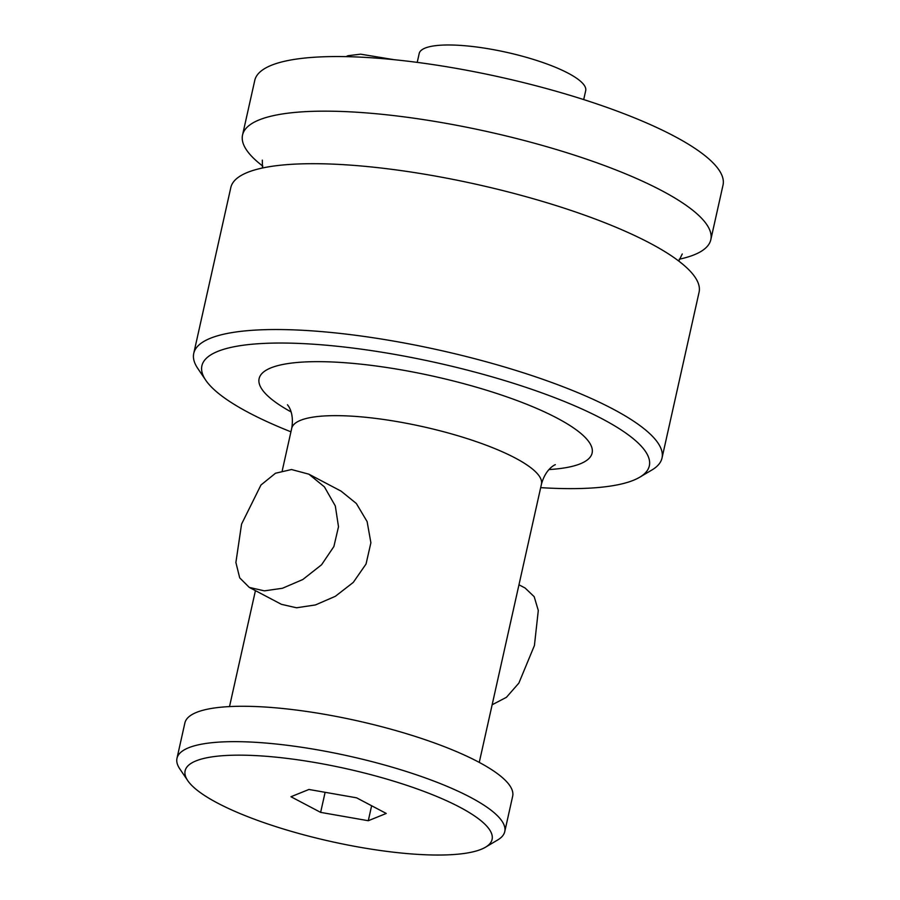 <?xml version="1.0" encoding="UTF-8"?>
<svg xmlns="http://www.w3.org/2000/svg" width="900" height="900" viewBox="0 0 900 900"><rect width="100%" height="100%" fill="white"/><g stroke="black" fill="none" stroke-linecap="round" stroke-linejoin="round"><path stroke-width="1.35" d="M710.82 239.681L723.026 185.062A239.906 56.734 -167.4 0 0 597.06 103.984A239.906 56.734 -167.4 0 0 344.295 56.61A239.906 56.734 12.6 0 0 254.768 80.392L242.55 135.011A239.906 56.734 12.6 0 1 332.089 111.218A239.906 56.734 -167.4 0 1 584.854 158.602A239.906 56.734 -167.4 0 1 710.82 239.681A239.906 56.734 -167.4 0 1 679.196 259.222M262.856 166.162A239.906 56.734 12.6 0 1 242.55 135.011M193.748 353.385L230.816 187.549A239.906 56.734 12.6 0 1 320.344 163.755A239.906 56.734 -167.4 0 1 573.109 211.14A239.906 56.734 -167.4 0 1 699.075 292.219L662.006 458.055A239.906 56.734 -167.4 0 0 536.04 376.976A239.906 56.734 -167.4 0 0 283.275 329.591A239.906 56.734 12.6 0 0 193.748 353.385A239.906 56.734 12.6 0 0 197.775 368.438L205.74 380.205A229.252 54.214 12.6 0 1 287.449 343.091A229.252 54.214 -167.4 0 1 552.566 396.844A229.252 54.214 -167.4 0 1 639.731 477.214L651.96 469.957A239.906 56.734 -167.4 0 0 662.006 458.055M639.731 477.214A229.252 54.214 -167.4 0 1 563.783 488.576A229.252 54.214 12.6 0 1 540.675 487.642M290.936 431.82A229.252 54.214 12.6 0 1 205.74 380.205M249.289 587.408L281.441 604.339L296.516 607.781L315.484 604.935L335.363 596.295L353.272 582.413L366.053 564.007L370.89 542.779L367.121 521.595L356.344 503.494L341.055 491.119L308.891 474.188L291.51 469.53L275.501 473.231L260.955 485.021L241.56 524.126L235.89 562.5L239.704 577.856L249.289 587.408L264.386 590.861L282.465 588.262L302.816 579.521L321.559 564.784L333.877 546.548L338.501 526.759L335.317 505.957L324.416 486.877L308.891 474.188M518.962 584.786L525.105 588.015L534.184 596.689L538.301 610.47L534.42 645.514L518.873 683.089L506.419 697.32L492.142 704.768M504.754 831.623L512.663 796.23A167.94 39.712 -167.4 0 0 424.496 739.474A167.94 39.712 -167.4 0 0 247.556 706.309A167.94 39.712 12.6 0 0 184.882 722.959L176.974 758.351A167.94 39.712 12.6 0 1 239.648 741.69A167.94 39.712 -167.4 0 1 416.588 774.866A167.94 39.712 -167.4 0 1 504.754 831.623A167.94 39.712 -167.4 0 1 497.723 839.947L485.505 847.204A157.275 37.193 -167.4 0 0 425.7 792.067A157.275 37.193 -167.4 0 0 243.81 755.19A157.275 37.193 12.6 0 0 187.763 780.649L179.797 768.881A167.94 39.712 12.6 0 1 176.974 758.351M485.505 847.204A157.275 37.193 -167.4 0 1 433.395 855A157.275 37.193 12.6 0 1 187.763 780.649M290.947 796.736L320.636 812.374L368.291 820.721L386.257 813.454L356.569 797.816L308.925 789.469L290.947 796.736M320.636 812.374L325.125 792.304M368.291 820.721L371.632 805.748M417.218 62.37L419.209 53.46A85.297 20.171 12.6 0 1 451.046 45A85.297 20.171 -167.4 0 1 540.911 61.852A85.297 20.171 -167.4 0 1 585.697 90.675L583.706 99.585M548.989 469.564A170.606 40.343 -167.4 0 0 547.74 413.426A170.606 40.343 -167.4 0 0 322.796 361.699A170.606 40.343 12.6 0 0 291.105 411.919M555.244 464.704C556.425 464.265 546.019 467.426 541.451 484.189A127.957 30.262 -167.4 0 0 474.266 440.944A127.957 30.262 -167.4 0 0 339.457 415.676A127.957 30.262 12.6 0 0 291.701 428.366L282.251 470.666M262.316 160.121L262.44 168.007M682.256 253.98L678.78 261.079M287.516 404.854C286.605 403.942 294.694 411.165 291.701 428.366M255.431 590.648L229.511 706.579M541.451 484.189L479.261 762.401M394.043 59.681L360.619 54.169L348.03 55.71L346.061 56.633"/></g></svg>
